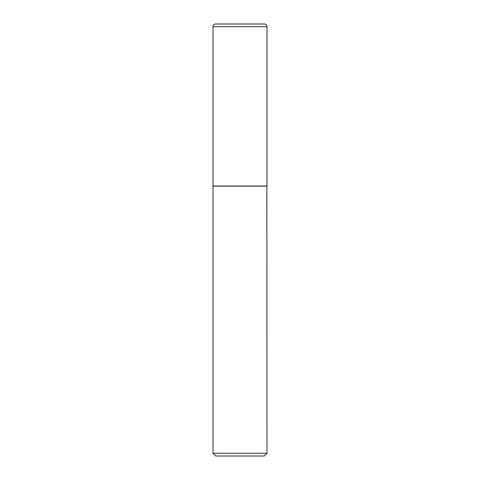 <?xml version="1.0" encoding="UTF-8"?>
<svg xmlns="http://www.w3.org/2000/svg" width="480" height="480" viewBox="0 0 480 480"><rect width="100%" height="100%" fill="white"/><g stroke="black" fill="none" stroke-linecap="round" stroke-linejoin="round"><path stroke-width="0.72" d="M213 26.7L213 186L267 186L267 26.7L213 26.7A2.7 2.7 0 0 1 215.7 24L264.3 24A2.7 2.7 0 0 1 267 26.7M267 186.138L213 186.138L213 453.258L267 453.258L266.862 186M267 453.258L264.258 456L215.742 456L213 453.258"/></g></svg>
